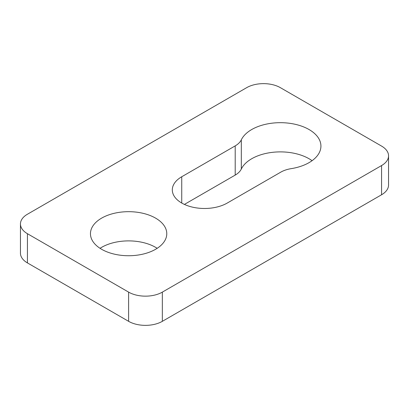 <?xml version="1.0" encoding="UTF-8"?>
<svg xmlns="http://www.w3.org/2000/svg" width="409" height="409" viewBox="0 0 409 409"><rect width="100%" height="100%" fill="white"/><g stroke="black" fill="none" stroke-linecap="round" stroke-linejoin="round"><path stroke-width="0.61" d="M312.067 160.686A40.542 23.405 0 0 0 309.051 158.743A40.542 23.405 0 0 0 241.315 169.035A23.85 13.768 180 0 1 235.201 175.093L184.408 204.418M235.201 175.093L235.201 145.885L181.734 176.754A32.193 18.589 0 0 0 172.307 189.894A32.193 18.589 0 0 0 192.179 207.066A32.193 18.589 0 0 0 227.266 203.038L280.732 172.174A23.85 13.768 0 0 1 291.218 168.641A40.542 23.405 0 0 0 320.927 146.085A40.542 23.405 0 0 0 309.051 129.535A40.542 23.405 0 0 0 241.315 139.827L241.315 169.035M157.184 248.314A38.16 22.03 0 0 0 155.594 247.338A38.16 22.03 0 0 0 100.047 248.314M155.594 218.13A38.16 22.03 0 0 0 114.014 213.355A38.16 22.03 0 0 0 90.455 233.708A38.16 22.03 0 0 0 101.631 249.286A38.16 22.03 0 0 0 143.216 254.061A38.16 22.03 0 0 0 166.775 233.708A38.16 22.03 0 0 0 155.594 218.13M162.342 292.123L381.566 165.558A23.85 13.768 0 0 0 388.55 155.819A23.85 13.768 0 0 0 381.566 146.085L280.385 87.669A23.85 13.768 0 0 0 246.658 87.669L27.434 214.234A23.85 13.768 0 0 0 20.45 223.974A23.85 13.768 0 0 0 27.434 233.708L128.615 292.123A23.85 13.768 0 0 0 162.342 292.123L162.342 321.331L381.566 194.766L381.566 165.558M235.201 145.885A23.85 13.768 0 0 0 241.315 139.827M388.55 155.819L388.55 185.026A23.85 13.768 180 0 1 381.566 194.766M162.342 321.331A23.85 13.768 180 0 1 128.615 321.331L128.615 292.123M27.434 233.708L27.434 262.915L128.615 321.331M27.434 262.915A23.85 13.768 180 0 1 20.45 253.181L20.45 223.974M181.734 176.754L181.734 203.038"/></g></svg>

